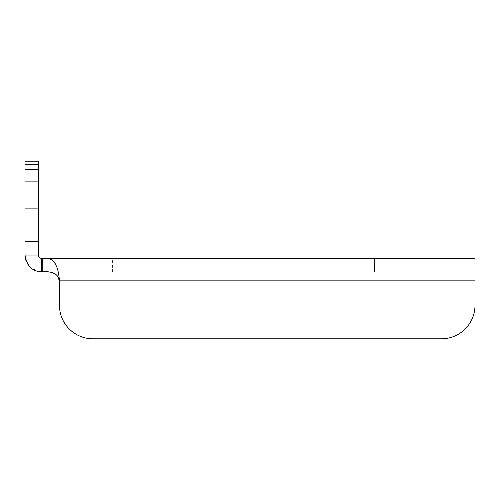 <?xml version="1.0" encoding="UTF-8"?>
<svg xmlns="http://www.w3.org/2000/svg" width="500" height="500" viewBox="0 0 500 500"><rect width="100%" height="100%" fill="white"/><g stroke="black" fill="none" stroke-linecap="round" stroke-linejoin="round"><path stroke-width="0.38" stroke-dasharray="2.5 1.88" d="M374.462 271.812L112.4 271.812L401.944 271.812L374.462 271.812L374.462 258.406L112.4 258.406L401.944 258.406L374.462 258.406L374.462 271.812M42.787 271.812L41.756 271.812L41.756 258.406L475 258.406L475 280.856L475 258.406L475 271.812L42.787 271.812L475 271.812L475 305.294L475 280.856L59.431 280.856A23.456 23.456 0 0 1 59.45 281.837L59.45 305.294A33.512 33.512 0 0 0 92.963 338.806L441.488 338.806A33.512 33.512 0 0 0 475 305.294A33.512 33.512 0 0 1 441.488 338.806L92.963 338.806A33.512 33.512 0 0 1 59.45 305.294L59.45 281.837A23.456 23.456 0 0 0 59.431 280.856L475 280.856L59.431 280.856C57.138 258.113 51.794 258.775 42.787 258.406L42.787 271.812L51.506 272.381L57.35 275.812M38.406 241.625L25 241.625L38.406 241.625L38.406 255.056L25 255.056L25 241.625L38.406 241.625L38.406 161.194L38.406 181.3L38.406 161.194L38.406 181.3L38.406 161.194L38.406 181.3L38.406 161.194L38.406 181.3L38.406 161.194L38.406 181.3L38.406 161.194L38.406 181.3L38.406 161.194L25 161.194L38.406 161.194L25 161.194L25 164.544L25 161.194L38.406 161.194L25 161.194L25 169.575L25 161.194L38.406 161.194L25 161.194L25 181.3L25 161.194L38.406 161.194L25 161.194L25 181.3L25 161.194L38.406 161.194L25 161.194L25 164.544L25 161.194L38.406 161.194L25 161.194L25 208.113L38.406 208.113M25 169.575L25 181.3L25 164.544L25 181.3L25 169.575L38.406 169.575L25 169.575M25 241.625L25 208.113M38.406 255.056C38.381 256.85 39.5 257.969 41.756 258.406M25 255.056C24.881 264.037 30.463 269.625 41.756 271.812M475 305.294A33.512 33.512 0 0 1 441.488 338.806M92.963 338.806A33.512 33.512 0 0 1 59.45 305.294L59.45 281.837A23.456 23.456 0 0 0 59.431 280.856M25 164.544L38.406 164.544L25 164.544M139.881 271.812L139.881 258.406L139.881 271.812M25 181.3L38.406 181.3L25 181.3M401.944 271.812L401.944 258.406M112.4 271.812L112.4 258.406"/><path stroke-width="0.75" d="M57.35 275.812L59.431 280.856C58.3 264.05 52.75 256.569 42.787 258.406L41.756 258.406L41.756 271.812L42.787 271.812L42.787 258.406L475 258.406L475 305.294L475 280.856L59.431 280.856C58.3 274.088 52.75 271.069 42.787 271.812M38.406 241.625L38.406 255.056L25 255.056L25 241.625L38.406 241.625L38.406 161.194L25 161.194L25 241.625M41.756 258.406C39.9 258.375 38.781 257.256 38.406 255.056M41.756 271.812C32.462 271.656 26.881 266.075 25 255.056M59.431 280.856A23.456 23.456 0 0 1 59.45 281.837L59.45 305.294A33.512 33.512 0 0 0 92.963 338.806L441.488 338.806A33.512 33.512 0 0 0 475 305.294M441.488 338.806L92.963 338.806M25 208.113L38.406 208.113"/></g></svg>
